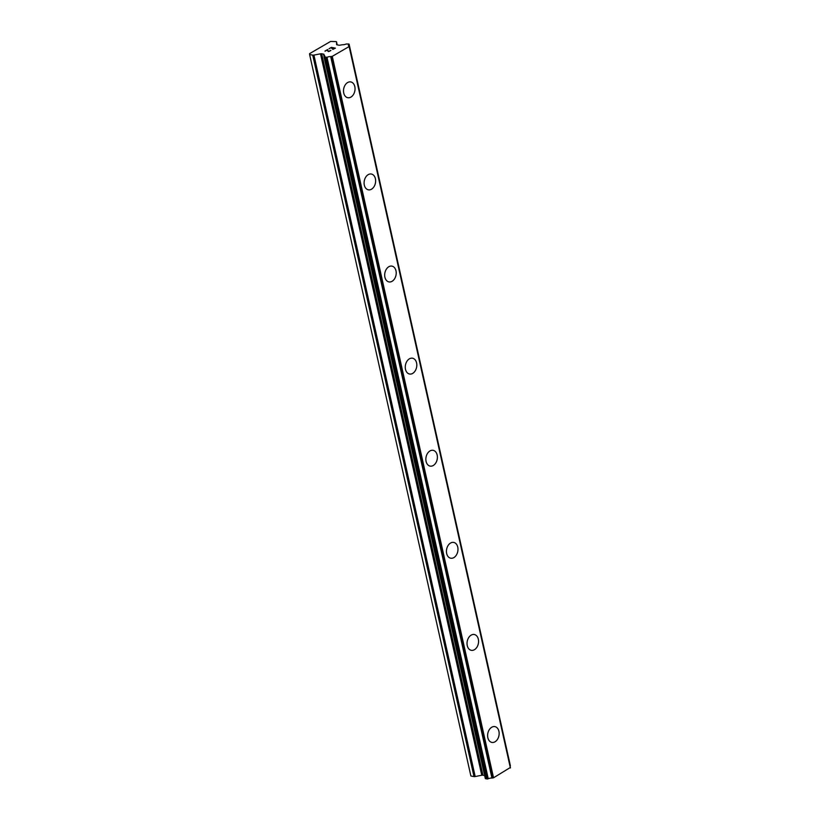 <?xml version="1.0" encoding="UTF-8"?>
<svg xmlns="http://www.w3.org/2000/svg" width="820" height="820" viewBox="0 0 820 820"><rect width="100%" height="100%" fill="white"/><g stroke="black" fill="none" stroke-linecap="round" stroke-linejoin="round"><path stroke-width="1.23" d="M494.88 726.622A8.036 5.678 -79.3 0 1 498.908 731.307A8.036 5.678 -79.3 0 1 497.504 739.302A8.036 5.678 -79.3 0 1 491.887 742.418A8.036 5.678 -79.3 0 1 487.849 737.733A8.036 5.678 -79.3 0 1 489.253 729.739A8.036 5.678 -79.3 0 1 494.88 726.622A8.036 5.678 -79.3 0 1 498.929 731.307A8.036 5.678 -79.3 0 1 497.514 739.302A8.036 5.678 -79.3 0 1 491.897 742.418M474.288 634.516A8.036 5.678 -79.3 0 1 478.327 639.2A8.036 5.678 -79.3 0 1 476.922 647.195A8.036 5.678 -79.3 0 1 471.305 650.322A8.036 5.678 -79.3 0 1 467.267 645.637A8.036 5.678 -79.3 0 1 468.671 637.632A8.036 5.678 -79.3 0 1 474.298 634.516A8.036 5.678 -79.3 0 1 478.337 639.2A8.036 5.678 -79.3 0 1 476.932 647.205A8.036 5.678 -79.3 0 1 471.305 650.322M453.706 542.42A8.036 5.678 -79.3 0 1 457.755 547.104A8.036 5.678 -79.3 0 1 456.34 555.109A8.036 5.678 -79.3 0 1 450.723 558.215A8.036 5.678 -79.3 0 1 446.674 553.531A8.036 5.678 -79.3 0 1 448.079 545.536A8.036 5.678 -79.3 0 1 453.706 542.42A8.036 5.678 -79.3 0 1 457.744 547.104A8.036 5.678 -79.3 0 1 456.34 555.099A8.036 5.678 -79.3 0 1 450.713 558.215M433.114 450.323A8.036 5.678 -79.3 0 1 437.152 454.997A8.036 5.678 -79.3 0 1 435.748 463.003A8.036 5.678 -79.3 0 1 430.131 466.119A8.036 5.678 -79.3 0 1 426.092 461.434A8.036 5.678 -79.3 0 1 427.497 453.429A8.036 5.678 -79.3 0 1 433.124 450.323A8.036 5.678 -79.3 0 1 437.162 455.008A8.036 5.678 -79.3 0 1 435.758 463.003A8.036 5.678 -79.3 0 1 430.131 466.119M412.532 358.217A8.036 5.678 -79.3 0 1 416.57 362.901A8.036 5.678 -79.3 0 1 415.166 370.896A8.036 5.678 -79.3 0 1 409.539 374.012A8.036 5.678 -79.3 0 1 405.5 369.338A8.036 5.678 -79.3 0 1 406.904 361.333A8.036 5.678 -79.3 0 1 412.532 358.217A8.036 5.678 -79.3 0 1 416.58 362.901A8.036 5.678 -79.3 0 1 415.176 370.906A8.036 5.678 -79.3 0 1 409.549 374.022M391.939 266.121A8.036 5.678 -79.3 0 1 395.978 270.805A8.036 5.678 -79.3 0 1 394.574 278.8A8.036 5.678 -79.3 0 1 388.957 281.916A8.036 5.678 -79.3 0 1 384.918 277.232A8.036 5.678 -79.3 0 1 386.322 269.237A8.036 5.678 -79.3 0 1 391.95 266.121A8.036 5.678 -79.3 0 1 395.988 270.805A8.036 5.678 -79.3 0 1 394.584 278.8A8.036 5.678 -79.3 0 1 388.957 281.916M371.357 174.024A8.036 5.678 -79.3 0 1 375.396 178.698A8.036 5.678 -79.3 0 1 373.992 186.704A8.036 5.678 -79.3 0 1 368.364 189.82A8.036 5.678 -79.3 0 1 364.326 185.135A8.036 5.678 -79.3 0 1 365.74 177.13A8.036 5.678 -79.3 0 1 371.357 174.024A8.036 5.678 -79.3 0 1 375.406 178.709A8.036 5.678 -79.3 0 1 374.002 186.704A8.036 5.678 -79.3 0 1 368.375 189.82M350.765 81.918A8.036 5.678 -79.3 0 1 354.804 86.602A8.036 5.678 -79.3 0 1 353.399 94.597A8.036 5.678 -79.3 0 1 347.782 97.713A8.036 5.678 -79.3 0 1 343.744 93.039A8.036 5.678 -79.3 0 1 345.148 85.034A8.036 5.678 -79.3 0 1 350.776 81.918A8.036 5.678 -79.3 0 1 354.814 86.602A8.036 5.678 -79.3 0 1 353.41 94.607A8.036 5.678 -79.3 0 1 347.782 97.713M334.867 48.247L332.828 49.436L334.867 48.236L332.131 48.585L332.981 47.888L331.874 48.534M332.981 47.888L331.362 47.581L329.045 48.718L331.362 47.375L335.401 48.134L332.817 49.436M331.362 47.375L329.056 48.728M335.39 48.144L331.362 47.386M330.911 50.461L328.369 51.619L327.385 49.887L327.58 50.881M327.385 49.887L325.202 51.158L327.682 49.507L328.277 51.383L329.691 51.25L330.193 50.379M330.583 50.594L328.635 51.465L327.897 50.758M327.682 49.518L324.945 51.106M312.738 55.124A1.691 0.625 167.4 0 0 313.916 55.094L320.507 53.812A1.691 0.625 167.4 0 1 321.686 53.771L323.521 54.12A1.691 0.625 167.4 0 1 324.002 54.427A1.691 0.625 167.4 0 1 324.013 54.468L324.166 55.36A3.382 1.25 167.4 0 1 324.73 55.862A3.382 1.25 167.4 0 1 324.187 56.785L326.995 57.308A3.382 1.25 167.4 0 1 330.685 56.59L332.274 56.334L349.135 46.545L348.982 45.971A3.382 1.25 167.4 0 1 348.428 45.469A3.382 1.25 167.4 0 1 348.961 44.557L348.859 44.013L346.173 44.013A3.382 1.25 167.4 0 1 342.463 44.731L340.085 45.141A1.691 0.625 167.4 0 1 338.906 45.182L337.071 44.834A1.691 0.625 167.4 0 1 336.589 44.526A1.691 0.625 167.4 0 1 336.579 44.475L336.548 41.943A1.691 0.625 167.4 0 0 336.056 41.594L330.583 41.451L309.601 53.638L309.611 54.54L312.738 55.124L474.001 776.581A1.691 0.625 -12.6 0 0 475.18 776.54L481.77 775.259A1.691 0.625 167.4 0 1 482.949 775.218L484.63 775.535M324.054 57.164L485.317 778.61L488.259 778.754A3.382 1.25 167.4 0 1 491.949 778.047L493.537 777.79L510.358 767.469M510.081 766.126A3.382 1.25 167.4 0 1 510.224 766.003L349.094 44.167L510.347 765.593M337.204 44.864L336.538 41.902A1.691 0.625 167.4 0 1 336.548 41.943L337.194 44.854M324.054 57.185L485.317 778.61M309.611 54.54L470.875 775.986L474.001 776.581M324.054 55.299L324.361 56.641M324.166 55.36L324.433 56.57M330.685 56.59L491.949 778.047M331.331 56.518L492.594 777.975M332.274 56.334L493.537 777.79M349.135 46.545L510.399 768.002M349.125 46.186L510.388 767.643M313.916 55.094L475.18 776.54M320.507 53.812L481.77 775.259M321.686 53.771L482.949 775.218M323.521 54.12L324.125 56.836M324.289 57.318L485.553 778.764M325.54 57.554L486.803 779M326.124 57.533L487.387 778.979M326.534 57.451L487.797 778.897M326.995 57.308L488.259 778.754M348.961 44.557L510.224 766.003M349.105 44.352L510.368 765.798M324.013 55.227L324.33 56.662M349.135 46.104L510.399 767.551"/></g></svg>
